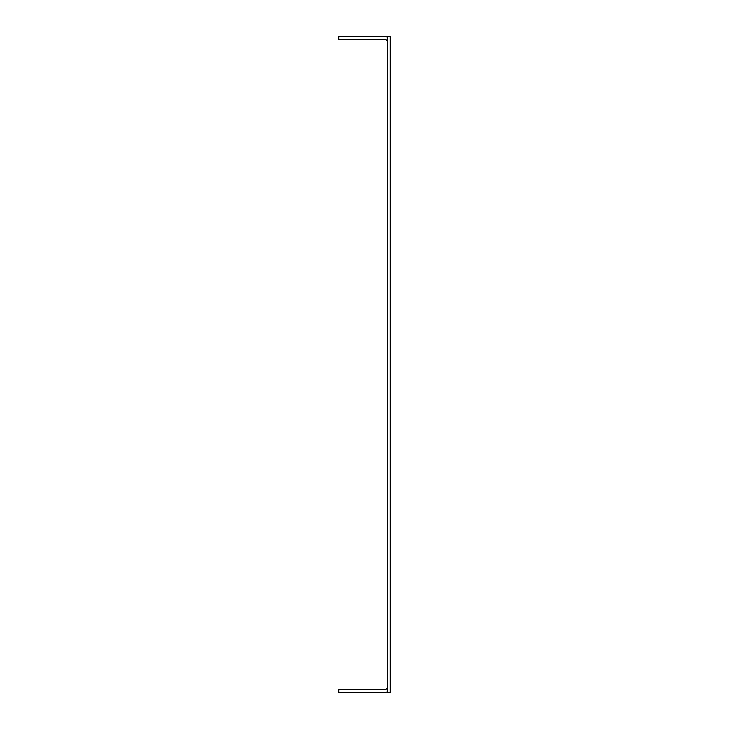 <?xml version="1.0" encoding="UTF-8"?>
<svg xmlns="http://www.w3.org/2000/svg" width="729" height="729" viewBox="0 0 729 729"><rect width="100%" height="100%" fill="white"/><g stroke="black" fill="none" stroke-linecap="round" stroke-linejoin="round"><path stroke-width="1.09" d="M387.372 36.45L387.372 692.55L390.234 692.55L390.234 36.45L387.372 36.45M387.372 686.836A2.861 2.861 0 0 1 384.511 689.689L338.766 689.689L338.766 692.55L384.511 692.55A5.714 5.714 0 0 0 387.372 691.785M387.372 42.164A2.861 2.861 0 0 0 384.511 39.311L338.766 39.311L338.766 36.45L384.511 36.45A5.714 5.714 0 0 1 387.372 37.215"/></g></svg>
